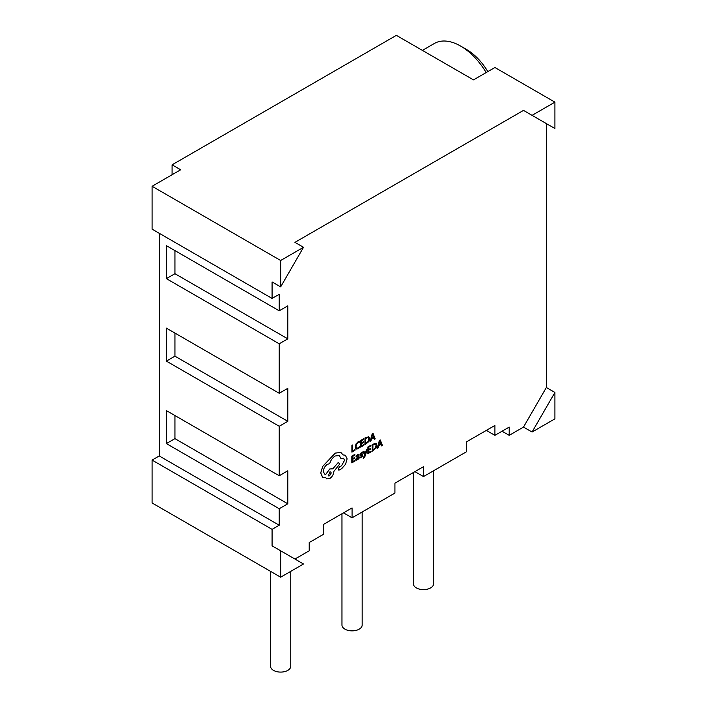 <?xml version="1.0" encoding="UTF-8"?>
<svg xmlns="http://www.w3.org/2000/svg" width="707" height="707" viewBox="0 0 707 707"><rect width="100%" height="100%" fill="white"/><g stroke="black" fill="none" stroke-linecap="round" stroke-linejoin="round"><path stroke-width="1.06" d="M290.754 571.362L290.754 666.259A10.101 5.833 180 0 1 284.514 671.65A10.101 5.833 180 0 1 273.503 670.386A10.101 5.833 180 0 1 270.551 666.259L270.551 571.362M433.594 470.747L433.594 583.788A10.101 5.833 180 0 1 427.364 589.178A10.101 5.833 180 0 1 416.352 587.915A10.101 5.833 180 0 1 413.392 583.788L413.392 472.515M362.17 511.983L362.17 625.023A10.101 5.833 180 0 1 355.939 630.414A10.101 5.833 180 0 1 344.928 629.15A10.101 5.833 180 0 1 341.967 625.023L341.967 513.75M486.169 72.565A52.521 30.321 -120 0 0 460.637 46.07L460.637 46.07A52.521 30.321 -120 0 0 434.372 43.472L422.397 50.383M380.242 439.948L379.412 440.39L377.158 448.388L378.015 447.929L378.581 445.772L381.002 444.394L381.55 445.878L382.407 445.428L380.242 439.948L379.438 440.408L377.185 448.397M371.034 451.137L368.665 452.489L368.674 450.218L370.751 449.042L370.76 448.265L368.683 449.413L368.692 447.292L370.936 446.02L370.945 445.242L367.949 446.948L367.905 453.682L371.034 451.906L371.034 451.137L368.665 452.453M370.945 445.242L367.923 446.93L367.905 453.682M366.367 449.732L365.148 454.451L363.981 451.119L363.142 451.57L364.741 455.441L363.257 457.738L363.248 458.489L363.743 458.304L365.236 455.927L367.154 449.316L366.367 449.732L367.154 449.316M361.807 455.441L361.127 456.934L359.934 457.146L359.934 458.021L362.293 456.607L362.771 455.299L362.532 454.645L360.703 454.168M361.083 455.458L360.155 455.317L361.047 455.441L359.96 454.672L360.429 453.381L362.594 452.02L360.455 453.399L360.19 455.335L362.019 455.812L361.162 456.952L359.934 457.146L359.96 458.039M362.479 454.61L360.738 454.186L362.585 452.834L362.594 452.02M356.045 455.944L356.063 456.784L357.433 455.423L358.263 456.121L355.648 459.373L355.992 460.195L356.955 460.027L358.246 458.436L358.246 459.179L358.97 458.763L358.988 455.67L358.573 454.486L357.477 454.681L356.045 455.944L356.063 456.784M358.219 458.472L358.246 459.179M357.397 455.405L358.237 456.103L355.621 459.356L355.939 460.16M355.992 460.195L355.648 459.373L355.966 460.177M368.807 436.705L364.962 438.004L364.918 444.738L368.78 441.601L369.673 438.596L368.807 436.705L364.936 437.987L364.918 444.738M174.938 250.605L174.938 273.697L287.793 338.847L279.221 343.796L279.221 393.278L166.375 328.128L166.375 361.118L279.221 426.268L287.793 421.319L287.793 388.329L279.221 393.278M174.938 415.548L174.938 438.64L287.793 503.791L287.793 470.8L279.221 475.749L279.221 426.268M287.793 503.791L279.221 508.74L279.221 525.23L159.234 455.953L159.234 233.283M272.08 529.357L152.085 460.08L152.085 502.969L280.652 577.195L280.652 550.797L272.08 545.848L272.08 529.357L279.221 525.23M294.934 559.051L309.215 550.797L309.215 542.552L323.506 534.306L323.506 524.408L352.068 507.918L352.068 517.816L394.921 493.071L394.921 483.173L423.493 466.682L423.493 476.58L466.346 451.835L466.346 441.937L494.918 425.446L494.918 435.344L509.199 427.09L509.199 435.344L523.489 427.09L546.343 387.507L546.343 123.592L523.489 110.398L294.934 242.351L303.506 247.3L280.652 286.892L272.08 281.943L272.08 298.434L279.221 294.306L279.221 310.806L166.375 245.656L166.375 278.638L279.221 343.796M287.793 338.847L287.793 305.857L279.221 310.806M354.949 449.643L352.634 450.96L352.643 444.977L351.892 445.41L351.883 452.153L354.949 450.412L354.923 449.625L352.634 450.933M352.669 444.995L351.892 445.41L351.883 452.153M359.545 446.691L358.034 447.999L356.549 448.132L355.992 446.541L356.611 444.164L358.202 442.52L359.571 442.14L359.545 441.212L358.166 441.725L356.028 443.925L355.179 447.018L356.001 449.086L357.928 448.83L359.536 447.522L359.51 446.674L358.007 447.982L356.522 448.123M363.822 444.597L361.454 445.949L361.463 443.678L363.539 442.502L363.548 441.725L361.471 442.874L361.48 440.753L363.725 439.48L363.734 438.702L360.738 440.408L360.694 447.142L363.822 445.366L363.822 444.597L361.454 445.914M363.734 438.702L360.711 440.39L360.694 447.142M373.031 433.409L372.2 433.851L369.947 441.848L370.804 441.389L371.369 439.233L373.791 437.854L374.339 439.339L375.196 438.888L373.031 433.409L372.227 433.868L369.973 441.857M354.667 457.429L352.59 458.604L352.607 456.457L354.843 455.175L354.852 454.407L351.856 456.103L351.821 462.838L354.941 461.061L354.914 460.275L352.572 461.609L352.59 459.382L354.667 458.198L354.667 457.429L352.59 458.578M354.852 454.407L351.83 456.086L351.821 462.838M375.991 443.227L372.147 444.526L372.129 451.278L375.991 448.141L376.884 445.136L376.018 443.245L372.174 444.544L372.129 451.278M343.575 458.251L344.512 460.354L341.516 465.78L339.431 466.956L338.14 469.165L339.333 469.969L341.773 468.582L345.546 464.287L347.102 458.87L345.396 455.228L343.036 454.901L340.845 452.409L335.206 453.107L322.692 466.381L320.722 472.939L322.675 477.331M339.316 455.591L340.977 458.649L343.593 458.26L344.539 460.372L341.543 465.798L339.404 466.938L338.114 469.148L339.307 469.952M338.529 469.996L339.333 469.969M325.724 477.614L326.705 478.895L329.648 478.63C332.166 476.916 333.545 474.538 333.81 471.489L339.616 464.181L338.353 462.369L332.794 468.874L329.674 468.988L325.777 474.362L324.566 474.088L323.355 471.383C323.612 468.334 324.999 465.957 327.509 464.243L329.701 463.712C330.655 460.31 332.502 457.729 335.259 455.971L339.325 455.6L340.977 458.649M332.555 468.706L329.709 469.006L325.803 474.379L324.575 474.088M338.353 462.369L332.767 468.847M326.705 478.895L325.741 477.605L322.701 477.349M272.08 298.434L152.085 229.156L152.085 186.277L180.656 169.777L172.084 164.828L172.084 174.726M303.506 247.3L280.652 260.494L280.652 286.892M280.652 260.494L152.085 186.277M523.489 427.09L532.062 432.039L554.915 418.844L554.915 392.456L546.343 387.507M509.199 435.344L502.058 431.217M280.652 577.195L303.506 563.992L280.652 550.797M414.921 471.631L423.493 476.58M343.505 512.867L352.068 517.816M486.345 430.395L494.918 435.344M152.085 460.08L159.234 455.953M279.221 475.749L166.375 410.599L166.375 443.589L279.221 508.74M554.915 102.153L532.062 115.347L554.915 128.541L554.915 102.153L494.918 67.51L473.487 79.882L396.353 35.35L172.084 164.828M523.489 110.398L532.062 115.347M532.062 432.039L554.915 392.456M174.938 333.077L174.938 356.169L287.793 421.319M174.938 356.169L166.375 361.118M174.938 438.64L166.375 443.589M174.938 273.697L166.375 278.638M460.637 46.07L466.346 49.366A44.444 25.655 60 0 1 487.848 71.601M359.571 441.23L356.063 443.943L355.206 447.036L355.904 449.033M363.548 441.725L361.471 442.909M365.705 438.349L365.678 443.545L368.25 441.38L368.886 439.065L368.259 437.527L365.705 438.349M365.678 443.51L368.223 441.362L368.851 439.047L368.232 437.518M373.791 437.854L374.339 439.339M371.617 438.331L373.561 437.226L372.616 434.505L371.617 438.331M371.626 438.296L373.535 437.209L372.589 434.487M354.949 460.292L352.572 461.644M358.573 454.486L356.072 455.962M357.433 455.423L358.237 456.103M356.584 458.171L356.593 459.329L357.15 459.232L358.263 456.766L356.584 458.171M356.567 459.311L356.355 458.87L357.115 459.214L357.91 458.366L358.228 456.784M366.403 449.749L365.219 454M363.981 451.119L363.142 451.57M363.168 451.587L364.741 455.441M364.768 455.458L363.274 458.507M370.76 448.265L368.683 449.449M372.916 444.889L372.881 450.085L375.461 447.92L376.089 445.604L375.47 444.067L372.916 444.889M372.889 450.05L375.435 447.902L376.062 445.587L375.435 444.058M381.002 444.394L381.586 445.896M378.819 444.871L380.773 443.766L379.827 441.044L378.819 444.871M378.837 444.836L380.746 443.749L379.8 441.027M345.396 455.228L343.045 454.928M340.809 452.4L335.242 453.125L322.728 466.399L320.748 472.956L322.427 477.172M329.621 475.776L331.247 472.992L330.779 471.94L329.648 472.046L328.499 475.882L329.621 475.776L331.221 472.983L330.761 471.931M328.481 475.873L329.595 475.767"/></g></svg>
